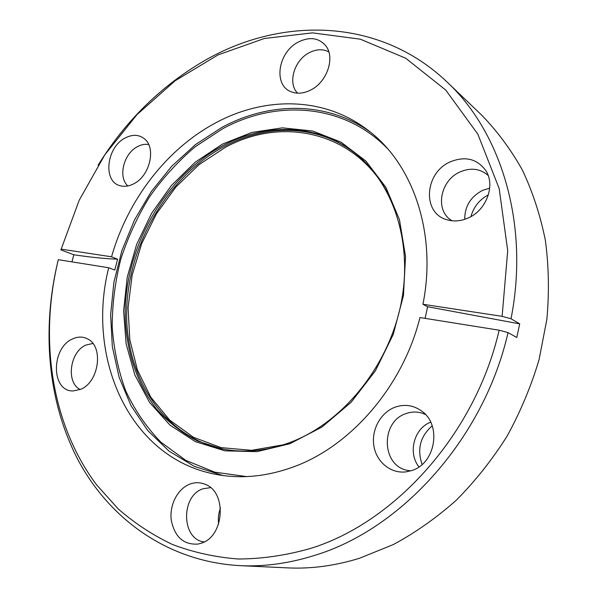 <?xml version="1.0" encoding="UTF-8"?>
<svg xmlns="http://www.w3.org/2000/svg" width="598" height="598" viewBox="0 0 598 598"><rect width="100%" height="100%" fill="white"/><g stroke="black" fill="none" stroke-linecap="round" stroke-linejoin="round"><path stroke-width="0.9" d="M189.992 484.066C195.172 482.175 200.255 482.272 205.241 484.35C227.195 492.109 224.362 536.698 201.085 543.268L198.125 544.06C183.691 545.025 174.743 537.079 171.267 520.23C169.256 504.981 177.718 488.596 189.992 484.066M210.533 487.632L203.006 488.79C180.663 495.645 181.216 539.396 204.112 541.975M394.994 407.216C404.704 403.844 413.719 405.212 422.031 411.334C441.885 425.313 435.449 463.585 411.783 470.521L406.154 471.852C390.838 473.915 376.419 462.015 373.877 445.921C371.179 429.857 380.597 412.553 394.994 407.216M425.477 414.511L422.412 413.263C416.941 411.514 411.454 411.633 405.967 413.614C380.5 421.583 381.247 465.707 407.44 470.364L410.706 470.873M450.309 161.834C465.311 155.846 477.167 158.799 485.882 170.692C495.697 185.544 486.174 210.66 467.868 218.128C460.632 221.215 453.62 221.738 446.826 219.705C421.814 213.082 424.573 172.613 450.309 161.834M488.162 175.476L487.161 174.564C479.275 168.487 470.267 167.597 460.139 171.895C440.479 180.17 434.709 209.554 450.885 220.027L452.013 220.774M298.17 42.114C309.562 36.463 318.779 37.711 325.813 45.844C335.321 57.58 327.084 81.986 310.855 89.962C303.814 93.535 297.251 94.14 291.174 91.771C273.069 85.312 277.883 52.377 298.17 42.114M328.825 51.906C322.838 48.767 316.26 49.066 309.091 52.796C294.029 60.465 287.474 83.421 297.64 93.176M125.124 138.026C132.472 134.199 138.915 134.468 144.454 138.833C156.444 147.953 149.799 176.133 133.713 183.825C129.243 186.135 124.945 186.823 120.826 185.881C102.662 182.577 106.025 147.512 125.124 138.026M148.678 144.552C145.022 143.886 141.278 144.589 137.443 146.652C123.629 153.574 117.776 177.329 127.875 185.948M72.754 338.857C78.002 336.48 82.965 336.502 87.622 338.931C103.917 346.392 99.066 382.316 80.566 389.343L73.24 390.928C50.92 391.869 50.882 347.7 72.754 338.857M92.869 343.476L86.022 345.024C69.906 351.527 65.683 382.548 80.169 389.515M464.736 219.331C464.676 206.31 470.686 196.622 482.788 190.269L489.695 188.146M239.918 565.641L287.593 567.883C311.147 569.019 335.134 565.805 359.555 558.24L393.379 544.546C415.505 532.586 436.495 517.786 456.349 500.16C475.275 481.061 492.147 459.795 506.955 436.376C520.372 411.977 531.061 386.465 539.03 359.817L546.856 319.437C549.308 292.377 548.807 265.975 545.354 240.232C540.286 215.183 532.624 191.786 522.375 170.041C510.812 149.47 497.289 131.216 481.809 115.272L447.326 82.262C501.303 132.659 529.664 224.534 511.021 318.756L519.699 323.877L516.784 337.481L508.038 332.6C484.096 437.893 402.013 528.849 315.146 555.228C289.514 563.361 264.436 566.829 239.918 565.641C168.33 561.731 110.211 519.513 78.637 461.021C47.392 401.976 41.464 328.893 58.118 260.399L58.312 259.689C39.109 338.558 50.86 423.728 96.532 484.769L118.157 508.846C134.43 523.115 152.483 534.986 172.314 544.434C193.034 552.328 214.996 557.187 238.183 558.995C261.872 558.928 285.956 555.422 310.429 548.478C395.383 522.338 475.53 433.251 499.128 330.201L508.038 332.6M425.081 318.36L427.637 306.729L422.943 304.27C437.295 232.667 412.56 162.955 367.381 129.788C323.391 96.3 264.077 96.442 215.145 123.151C166.147 149.455 127.561 200.27 111.549 256.804L117.589 259.173L114.779 270.049L108.709 267.747L58.312 259.689M108.709 267.747C85.514 359.174 130.439 460.871 219.272 474.954C242.818 478.811 267.142 476.277 292.25 467.344C350.069 447.05 402.805 386.824 419.96 317.538L499.128 330.201M422.943 304.27L502.126 316.342L507.709 250.614L499.188 188.602L477.832 134.139L445.779 90.096L405.698 58.215L360.37 39.191L312.47 32.868L264.353 38.489L218.031 54.904L175.154 80.752L137.032 114.577L104.762 154.904L79.205 200.248L60.899 249.897L73.838 254.785L71.939 261.864M98.035 165.31C125.393 121.065 160.683 86.306 203.903 61.026C280.238 16.527 379.229 17.036 447.326 82.262M111.549 256.804L61.108 249.119M488.402 194.799C479.432 199.657 473.616 206.915 470.955 216.573M432.197 425.858C420.245 436.308 416.888 449.173 422.113 464.467M218.644 523.998C217.911 518.526 218.524 513.219 220.49 508.076M418.981 466.896C407.574 452.918 414.078 428.265 430.672 422.166M73.838 254.785C91.098 257.327 105.674 258.785 117.589 259.173M519.699 323.877L427.637 306.729M511.021 318.756L502.126 316.342M223.002 475.515L194.32 466.373L168.972 451.071L147.684 430.478L130.955 405.549L119.122 377.278L112.334 346.676L110.623 314.705L113.889 282.323L121.947 250.435L134.535 219.892L151.301 191.539L171.813 166.162L195.576 144.529L221.978 127.367C269.519 101.63 326.889 100.972 370.356 132.106M387.377 148.461C343.551 103.536 276.612 99.313 222.71 128.734L195.165 146.794C178.084 161.333 162.888 177.98 149.597 196.727C137.547 216.401 127.95 237.234 120.789 259.218C115.13 281.568 112.267 304.038 112.192 326.62C113.755 348.97 118.232 370.297 125.617 390.606C134.647 410.011 146.39 427.189 160.855 442.146L185.791 460.37L214.712 472.143L246.585 476.584M221.993 448.896C243.849 453.217 266.506 451.079 289.955 442.498C342.639 422.935 388.924 366.111 401.221 302.76C413.584 239.364 391.212 178.226 350.368 149.709C313.322 123.412 264.331 123.584 223.204 145.486C166.782 175.461 127.202 242.489 125.199 308.874C124.728 346.616 135.656 382.608 157.147 409.802C168.748 422.569 182.151 432.945 197.347 440.935L221.993 448.896C243.827 453.209 266.446 451.101 289.836 442.587M289.888 443.723L256.886 451.662L224.848 450.81L195.434 441.675L170.004 425.148L149.575 402.432L134.819 374.864L126.118 343.872L123.614 310.863L127.225 277.225L136.68 244.298L151.571 213.351L171.327 185.582L195.247 162.148L222.463 144.103L251.93 132.405L282.45 127.845L312.649 130.999L341.01 142.137L365.954 161.124L385.904 187.353L399.464 219.683L405.526 256.43L403.471 295.487L393.237 334.439L375.394 370.812L351.093 402.312L321.956 427.054L289.888 443.723M389.687 197.026C357.896 132.255 283.362 115.436 225.267 147.407L198.932 164.742L175.707 187.219L156.407 213.852L141.696 243.573L132.121 275.267L128.069 307.746L129.811 339.761L137.435 370.035L150.831 397.244L169.69 420.073L193.416 437.25L221.118 447.633L251.601 450.331L283.377 444.792M222.725 449.038C162.058 436.151 124.534 374.968 126.716 308.987C128.832 242.833 168.322 176.133 224.556 146.293C265.415 124.578 314.04 124.287 350.974 150.143"/></g></svg>
